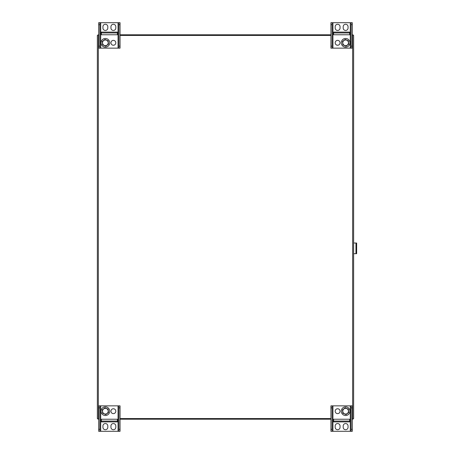 <?xml version="1.0" encoding="UTF-8"?>
<svg xmlns="http://www.w3.org/2000/svg" width="454" height="454" viewBox="0 0 454 454"><rect width="100%" height="100%" fill="white"/><g stroke="black" fill="none" stroke-linecap="round" stroke-linejoin="round"><path stroke-width="0.68" d="M97.36 35.44L97.36 418.56L97.36 35.44L98.694 35.44M98.694 418.56L97.36 418.56M352.293 35.44L353.626 35.44L353.626 418.56L352.293 418.56M353.626 35.44L353.626 418.56M120.049 35.44L330.938 35.44M330.938 418.56L120.049 418.56M352.991 418.56L352.991 419.201L352.293 419.201M330.938 419.201L120.049 419.201M98.694 419.201L98.002 419.201L98.002 418.56M98.002 35.44L98.002 34.799L98.694 34.799M120.049 34.799L330.938 34.799M352.293 34.799L352.991 34.799L352.991 35.44M120.049 24.703L120.049 22.7L118.874 22.7L118.874 46.143L120.049 46.143L120.049 24.703L118.874 24.703M120.049 46.143L120.049 48.147L118.874 48.147L118.874 46.143M117.382 32.098L101.361 32.098L101.361 34.765L117.382 34.765L117.382 32.098M115.81 26.712A2.435 2.435 0 0 0 113.375 24.278A2.435 2.435 0 0 0 110.941 26.712L110.941 28.023A2.435 2.435 0 0 0 113.375 30.458A2.435 2.435 0 0 0 115.81 28.023L115.81 26.712M99.869 46.143L99.869 48.147L98.694 48.147L98.694 46.143L99.869 46.143L99.869 22.7L118.874 22.7M99.869 48.147L118.874 48.147M102.933 28.023L102.933 26.712A2.435 2.435 0 0 1 105.368 24.278A2.435 2.435 0 0 1 107.802 26.712L107.802 28.023A2.435 2.435 0 0 1 105.368 30.458A2.435 2.435 0 0 1 102.933 28.023M115.81 42.807A2.435 2.435 0 0 0 113.375 40.372A2.435 2.435 0 0 0 110.941 42.807A2.435 2.435 0 0 0 113.375 45.241A2.435 2.435 0 0 0 115.81 42.807M98.694 46.143L98.694 22.7L99.869 22.7M99.869 24.703L98.694 24.703M101.361 34.765L117.382 34.765M101.361 32.943L117.382 32.943M101.883 45.383A4.336 4.336 0 0 0 109.346 44.537A4.336 4.336 0 0 0 104.88 38.499A4.336 4.336 0 0 0 101.883 45.383M108.495 44.163L108.109 40.781L104.982 39.419L102.241 41.445L102.627 44.833L105.754 46.195L108.495 44.163M103.086 44.498A2.837 2.837 0 0 0 107.973 43.936A2.837 2.837 0 0 0 105.044 39.986A2.837 2.837 0 0 0 103.086 44.498M330.938 429.297L330.938 431.3L332.112 431.3L332.112 407.857L330.938 407.857L330.938 429.297L332.112 429.297M330.938 407.857L330.938 405.853L332.112 405.853L332.112 407.857M333.611 421.902L349.625 421.902L349.625 419.235L333.611 419.235L333.611 421.902M335.177 427.288A2.435 2.435 0 0 0 337.611 429.722A2.435 2.435 0 0 0 340.046 427.288L340.046 425.977A2.435 2.435 0 0 0 337.611 423.542A2.435 2.435 0 0 0 335.177 425.977L335.177 427.288M351.118 407.857L351.118 405.853L352.293 405.853L352.293 407.857L351.118 407.857L351.118 431.3L332.112 431.3M351.118 405.853L332.112 405.853M348.053 425.977L348.053 427.288A2.435 2.435 0 0 1 345.619 429.722A2.435 2.435 0 0 1 343.184 427.288L343.184 425.977A2.435 2.435 0 0 1 345.619 423.542A2.435 2.435 0 0 1 348.053 425.977M335.177 411.193A2.435 2.435 0 0 0 337.611 413.628A2.435 2.435 0 0 0 340.046 411.193A2.435 2.435 0 0 0 337.611 408.759A2.435 2.435 0 0 0 335.177 411.193M352.293 407.857L352.293 431.3L351.118 431.3M351.118 429.297L352.293 429.297M349.625 419.235L333.611 419.235M349.625 421.057L333.611 421.057M349.103 408.617A4.336 4.336 0 0 0 341.646 409.463A4.336 4.336 0 0 0 346.113 415.501A4.336 4.336 0 0 0 349.103 408.617M342.492 409.837L342.878 413.219L346.005 414.581L348.746 412.555L348.36 409.168L345.233 407.805L342.492 409.837M347.9 409.502A2.837 2.837 0 0 0 343.014 410.064A2.837 2.837 0 0 0 345.942 414.014A2.837 2.837 0 0 0 347.9 409.502M98.694 429.297L98.694 431.3L99.869 431.3L99.869 407.857L98.694 407.857L98.694 429.297L99.869 429.297M98.694 407.857L98.694 405.853L99.869 405.853L99.869 407.857M110.941 411.193A2.435 2.435 0 0 0 113.375 413.628A2.435 2.435 0 0 0 115.81 411.193A2.435 2.435 0 0 0 113.375 408.759A2.435 2.435 0 0 0 110.941 411.193M101.361 421.902L117.382 421.902L117.382 419.235L101.361 419.235L101.361 421.902M102.933 427.288A2.435 2.435 0 0 0 105.368 429.722A2.435 2.435 0 0 0 107.802 427.288L107.802 425.977A2.435 2.435 0 0 0 105.368 423.542A2.435 2.435 0 0 0 102.933 425.977L102.933 427.288M118.874 407.857L118.874 405.853L120.049 405.853L120.049 407.857L118.874 407.857L118.874 431.3L99.869 431.3M118.874 405.853L99.869 405.853M115.81 425.977L115.81 427.288A2.435 2.435 0 0 1 113.375 429.722A2.435 2.435 0 0 1 110.941 427.288L110.941 425.977A2.435 2.435 0 0 1 113.375 423.542A2.435 2.435 0 0 1 115.81 425.977M120.049 407.857L120.049 431.3L118.874 431.3M118.874 429.297L120.049 429.297M117.382 419.235L101.361 419.235M117.382 421.057L101.361 421.057M108.852 408.617A4.336 4.336 0 0 0 101.39 409.463A4.336 4.336 0 0 0 105.861 415.501A4.336 4.336 0 0 0 108.852 408.617M102.241 409.837L102.627 413.219L105.754 414.581L108.495 412.555L108.109 409.168L104.982 407.805L102.241 409.837M107.649 409.502A2.837 2.837 0 0 0 102.763 410.064A2.837 2.837 0 0 0 105.691 414.014A2.837 2.837 0 0 0 107.649 409.502M352.293 24.703L352.293 22.7L351.118 22.7L351.118 46.143L352.293 46.143L352.293 24.703L351.118 24.703M352.293 46.143L352.293 48.147L351.118 48.147L351.118 46.143M340.046 42.807A2.435 2.435 0 0 0 337.611 40.372A2.435 2.435 0 0 0 335.177 42.807A2.435 2.435 0 0 0 337.611 45.241A2.435 2.435 0 0 0 340.046 42.807M349.625 32.098L333.611 32.098L333.611 34.765L349.625 34.765L349.625 32.098M348.053 26.712A2.435 2.435 0 0 0 345.619 24.278A2.435 2.435 0 0 0 343.184 26.712L343.184 28.023A2.435 2.435 0 0 0 345.619 30.458A2.435 2.435 0 0 0 348.053 28.023L348.053 26.712M332.112 46.143L332.112 48.147L330.938 48.147L330.938 46.143L332.112 46.143L332.112 22.7L351.118 22.7M332.112 48.147L351.118 48.147M335.177 28.023L335.177 26.712A2.435 2.435 0 0 1 337.611 24.278A2.435 2.435 0 0 1 340.046 26.712L340.046 28.023A2.435 2.435 0 0 1 337.611 30.458A2.435 2.435 0 0 1 335.177 28.023M330.938 46.143L330.938 22.7L332.112 22.7M332.112 24.703L330.938 24.703M333.611 34.765L349.625 34.765M333.611 32.943L349.625 32.943M342.134 45.383A4.336 4.336 0 0 0 349.597 44.537A4.336 4.336 0 0 0 345.131 38.499A4.336 4.336 0 0 0 342.134 45.383M348.746 44.163L348.36 40.781L345.233 39.419L342.492 41.445L342.878 44.833L346.005 46.195L348.746 44.163M343.337 44.498A2.837 2.837 0 0 0 348.224 43.936A2.837 2.837 0 0 0 345.301 39.986A2.837 2.837 0 0 0 343.337 44.498M353.626 253.695L356.64 253.695L356.64 243.015L353.626 243.015M98.342 35.44L98.342 418.56M352.644 418.56L352.644 35.44M100.697 48.147L100.697 22.7M118.046 48.147L118.046 22.7M350.295 405.853L350.295 431.3M332.941 405.853L332.941 431.3M118.046 405.853L118.046 431.3M100.697 405.853L100.697 431.3M332.941 48.147L332.941 22.7M350.295 48.147L350.295 22.7M355.97 253.695L355.97 243.015"/></g></svg>
